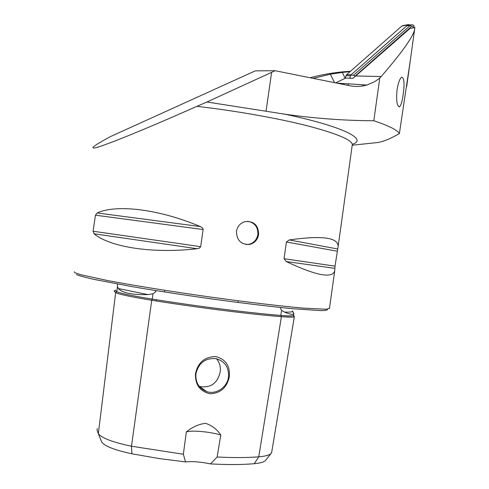 <?xml version="1.0" encoding="UTF-8"?>
<svg xmlns="http://www.w3.org/2000/svg" width="489" height="489" viewBox="0 0 489 489"><rect width="100%" height="100%" fill="white"/><g stroke="black" fill="none" stroke-linecap="round" stroke-linejoin="round"><path stroke-width="0.73" d="M293.498 315.851L294.36 316.64C293.877 317.282 289.555 317.288 281.401 316.67C251.542 314.396 197.489 307.612 151.731 300.252C131.602 296.97 119.573 294.445 115.648 292.685L114.108 291.028L115.178 290.435M292.599 311.065L293.779 313.822C293.278 314.983 290.185 314.403 284.494 312.086L281.591 310.35L280.331 307.942M155.453 290.558L155.728 291.841L152.984 293.822L147.843 294.58C132.268 295.008 122.433 292.997 118.338 288.547L117.47 286.633L117.378 284.182M397.037 89.903C396.108 100.752 396.946 106.382 399.55 106.785C401.084 105.19 402.294 101.07 403.187 94.408C404.696 83.478 404.189 77.727 401.658 77.152C399.654 78.876 398.113 83.124 397.037 89.903M247.642 221.272C254.726 222.617 258.131 227.043 257.862 234.549C256.804 239.879 253.73 243.149 248.638 244.372L245.998 244.512M258.589 234.604C257.55 239.946 254.512 243.235 249.469 244.463C240.936 244.598 236.603 240.203 236.468 231.273C237.458 226.248 240.337 223.021 245.099 221.59C254.023 220.985 258.522 225.325 258.589 234.604M195.508 373.633C195.025 384.574 199.842 391.286 209.97 393.773C220.301 393.364 226.719 387.85 229.231 377.227C230.38 366.102 225.851 359.207 215.649 356.542C204.695 356.811 197.978 362.508 195.508 373.633M195.948 373.602C195.288 382.429 198.864 388.425 206.664 391.597C216.034 394.904 227.299 387.337 228.497 377.062C229.084 367.428 224.946 361.292 216.083 358.645C205.472 357.783 198.76 362.771 195.948 373.602M206.664 391.597L199.543 386.469C210.521 388.303 217.403 383.48 220.184 372.013C220.845 366.75 219.585 362.318 216.401 358.712M335.656 82.885L345.644 78.063L353.015 78.313L410.075 28.393L414.837 27.586L414.562 29.78C412.85 37.146 401.726 52.726 381.2 76.522L378.963 78.729L374.647 81.675L366.866 85.031C361.206 86.645 355.589 86.889 350.008 85.771L275.124 70.709L255.295 70.856L110.911 136.388C99.952 142.244 93.925 145.948 92.843 147.507L93.729 148.033C97.384 148.613 141.779 130.881 196.871 106.327L206.914 102.012L266.034 111.229L271.615 72.354L206.914 102.012M266.034 111.229L285.313 114.273C315.478 118.491 344.977 120.649 373.81 120.752C388.767 125.74 397.294 130.013 399.385 133.564C391.426 138.277 384.342 141.248 378.144 142.482L352.343 145.196M399.385 133.564L410.552 58.759M275.124 70.709L271.615 72.354M286.187 261.523C316.077 275.625 332.251 278.748 334.714 270.9L335.02 266.144L338.162 246.322C338.058 237.452 321.756 235.325 289.256 239.934L286.407 241.994L284.036 258.705L286.187 261.523L334.904 268.369M94.059 233.779C109.799 247.043 152.183 253.919 197.073 248.73L199.481 248.076L200.667 246.676L203.161 229.225L202.422 227.868L200.294 226.56C158.766 208.974 116.205 204.115 97.164 212.972L95.459 215.184L93.063 231.224L94.059 233.779L197.073 248.73M100.569 439.201L101.755 442.117C104.86 446.274 114.909 450.161 131.902 453.786L158.381 458.444L185.539 461.916C192.611 461.206 200.942 461.873 210.539 463.914C227.617 464.825 242.177 464.758 254.225 463.706L258.767 456.83C247.22 457.753 233.339 457.814 217.122 457.019L210.539 463.914M271.077 453.431L265.79 460.118C264.537 461.916 260.68 463.107 254.225 463.706M185.539 461.916L183.357 454.244L186.34 431.952C192.146 427.148 198.522 424.263 205.478 423.297C211.975 425.467 217.085 429.373 220.808 435.014L217.122 457.019M183.357 454.244L131.48 446.225C112.733 442.27 101.681 438.083 98.332 433.676L97.097 430.277L97.244 428.602M271.731 451.983L271.358 453.077C270.038 454.972 265.845 456.225 258.767 456.83L281.401 316.67L280.772 315.417C251.15 313.119 197.593 306.383 152.25 299.103L152.984 293.822M186.34 431.952C191.651 430.069 209.94 431.72 220.808 435.014M373.81 120.752L379.77 78.075M310.099 77.745C323.498 74.169 336.958 72.011 350.472 71.278M345.179 78.381L342.312 72.439L330.387 74.2L313.113 78.35M342.312 72.439L350.106 71.596M362.936 84.78L362.771 85.355M413.04 27.891L413.168 27.415C413.132 26.29 412.606 25.948 411.591 26.4L355.118 76.07L353.51 75.239L350.656 75.184L406.585 25.978L408.26 25.373M353.51 75.239L410.968 24.872C413.132 24.481 414.22 25.416 414.232 27.69M348.021 85.367L348.412 83.851L348.021 85.367M345.301 78.301L345.974 75.697L350.503 75.795L349.873 78.203L350.656 75.184M345.974 75.697L346.585 74.701L401.891 26.027L403.187 25.55M343.694 84.499L343.938 83.57M346.585 74.701L351.126 74.774L407.771 24.939L408.321 24.597L410.35 24.988M131.902 453.786L131.48 446.225L151.731 300.252L152.25 299.103C132.513 295.894 120.716 293.431 116.84 291.725L115.288 290.099M101.755 442.117L98.332 433.676L115.648 292.685L116.84 291.75L117.47 286.633M292.532 310.973L292.489 311.53C291.811 312.013 289.146 312.196 284.494 312.086M147.843 294.58L118.338 288.547M329.47 308.314L326.084 309.237L303.81 308.149C281.462 306.218 246.487 302.08 208.418 296.768C170.245 291.371 133.087 285.38 107.696 280.576L80.679 274.696L75.049 272.783L74.218 271.829M285.313 114.273C343.889 126.675 368.119 139.518 352.349 144.273M196.871 106.327C235.337 110.752 277.391 118.197 306.878 125.661C336.628 133.473 351.805 139.817 352.416 144.695L352.294 145.551M381.2 76.522L355.98 75.972M293.534 315.289L293.51 315.429C293.033 316.041 288.785 316.041 280.772 315.417L281.591 310.35M156.26 300.973L156.413 299.794M327.251 309.158C328.015 310.057 325.937 310.546 321.022 310.631L292.63 308.712C272.336 306.725 245.888 303.571 216.804 299.629C186.737 295.448 158.888 291.181 133.265 286.835L94.035 279.402C85.19 277.397 79.31 275.784 76.394 274.567M93.063 231.224L200.667 246.676M95.459 215.184L203.155 229.543M97.164 212.972L200.294 226.56M284.036 258.705L335.02 266.144M286.407 241.994L337.117 251.205M289.256 239.934L337.624 248.98M334.494 82.647L330.387 74.2M364.482 85.642L364.721 84.897M411.591 26.4L410.265 25.312L406.585 25.978M413.168 27.415L413.92 27.739M407.771 24.939L401.891 26.027M115.208 290.362L114.487 291.377L115.759 292.691C119.585 294.445 131.578 296.97 151.737 300.252C197.489 307.612 251.548 314.396 281.389 316.664C290.955 317.184 295.093 317.208 293.797 316.731L293.779 313.822M399.183 106.926L399.556 106.785M249.469 244.463L248.638 244.372M237.99 302.11L238.076 301.493M338.162 246.322L352.343 144.249M366.866 85.031L336.793 83.112M329.427 308.608L334.714 270.9M164.493 291.957L164.628 291.004M271.652 452.459L294.36 316.64M292.489 311.53L293.822 313.321M406.744 86.229L414.562 29.78M410.968 24.872L407.276 25.55M408.321 24.597L402.429 25.691"/></g></svg>
